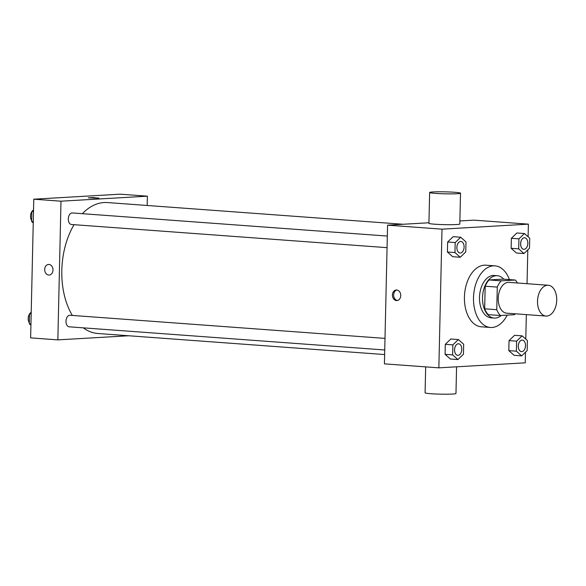 <?xml version="1.0" encoding="UTF-8"?>
<svg xmlns="http://www.w3.org/2000/svg" width="586" height="586" viewBox="0 0 586 586"><rect width="100%" height="100%" fill="white"/><g stroke="black" fill="none" stroke-linecap="round" stroke-linejoin="round"><path stroke-width="0.88" d="M546.775 316.066A15.448 9.566 -85.8 0 1 545.991 316.059A15.448 9.566 -85.8 0 1 537.582 299.959A15.448 9.566 -85.8 0 1 548.254 285.257A15.448 9.566 -85.8 0 1 556.7 300.728A15.448 9.566 -85.8 0 1 546.775 316.066M545.991 316.059L506.685 313.173A15.448 9.566 -85.8 0 1 498.276 297.073A15.448 9.566 -85.8 0 1 508.941 282.371L548.254 285.257M515.248 280.027L501.169 280.848A20.744 12.848 -85.8 0 0 497.272 287.096L485.179 286.21A20.744 12.848 -85.8 0 1 489.068 279.954L503.154 279.141L515.248 280.027A20.744 12.848 -85.8 0 1 517.497 282.994M497.272 287.096L496.76 309.701A20.744 12.848 -85.8 0 0 500.378 315.517L514.464 314.697A20.744 12.848 -85.8 0 0 515.233 313.803M485.179 286.21L484.666 308.815L496.76 309.701M484.666 308.815A20.744 12.848 -85.8 0 0 488.285 314.631L500.378 315.517M503.77 279.185A21.235 13.148 94.2 0 0 497.272 275.706A21.235 13.148 94.2 0 0 482.52 297.651A21.235 13.148 94.2 0 0 494.166 318.066A21.235 13.148 94.2 0 0 501.22 315.466M494.166 318.066L491.141 317.846A21.235 13.148 -85.8 0 1 479.495 297.432A21.235 13.148 -85.8 0 1 494.247 275.479L497.272 275.706M489.068 279.954L501.169 280.848M507.212 315.122A30.89 19.126 -85.8 0 1 491.998 327.479A30.89 19.126 -85.8 0 1 490.431 327.471A30.89 19.126 -85.8 0 1 473.62 295.263A30.89 19.126 -85.8 0 1 494.958 265.854A30.89 19.126 -85.8 0 1 509.424 279.603M490.431 327.471L481.362 326.805A30.89 19.126 -85.8 0 1 464.544 294.597A30.89 19.126 -85.8 0 1 485.882 265.187L494.958 265.854M460.706 237.235L453.139 236.678L447.631 241.996L447.404 252.002L452.685 256.697L460.244 257.254L465.76 251.936L465.987 241.923L460.706 237.235L455.19 242.553L454.963 252.559L460.244 257.254M524.441 233.528L516.881 232.979L511.366 238.297L511.139 248.303L516.427 252.998L523.987 253.548L529.495 248.23L529.722 238.224L524.441 233.528L518.925 238.846L518.698 248.86L523.987 253.548M528.103 236.788L528.389 224.145L442.005 229.163L438.855 367.847L525.246 362.829L525.488 352.179M525.781 339.104L526.338 314.616M527.041 283.697L527.81 249.863M458.384 339.55L450.817 339.001L445.309 344.319L445.082 354.325L450.363 359.013L457.922 359.57L463.438 354.252L463.665 344.246L458.384 339.55L452.868 344.868L452.641 354.882L457.922 359.57M522.119 335.851L514.559 335.295L509.044 340.613L508.816 350.626L514.105 355.314L521.665 355.87L527.173 350.553L527.4 340.547L522.119 335.851L516.603 341.169L516.376 351.182L521.665 355.87M428.945 222.761L387.573 225.163L384.423 363.855L438.855 367.847M387.573 225.163L442.005 229.163M396.458 300.581A5.311 4.153 86.7 0 1 392.422 295.256A5.311 4.153 86.7 0 1 396.275 289.989A5.311 4.153 86.7 0 1 400.729 295.044A5.311 4.153 86.7 0 1 396.89 300.589A5.311 4.153 86.7 0 1 396.458 300.581M528.389 224.145L473.964 220.146L459.885 220.966M460.515 193.19L459.812 224.006A15.448 0.989 -178.7 0 1 456.472 224.541A15.448 0.989 -178.7 0 1 439.28 224.475A15.448 0.989 -178.7 0 1 428.93 223.303L429.633 192.486A15.448 0.989 -178.7 0 1 445.096 191.849A15.448 0.989 -178.7 0 1 460.515 193.19A15.448 0.989 -178.7 0 1 457.168 193.724A15.448 0.989 -178.7 0 1 439.983 193.658A15.448 0.989 -178.7 0 1 429.633 192.486M425.678 366.88L425.084 392.81A15.448 0.989 1.3 0 0 440.504 394.151A15.448 0.989 1.3 0 0 455.967 393.514L456.575 366.821M397.491 300.493A5.311 4.153 86.7 0 1 393.646 295.454A5.311 4.153 86.7 0 1 396.883 290.004M384.636 354.552L97.811 333.493A65.639 40.646 -85.8 0 1 83.293 327.852M72.364 315.436A65.639 40.646 -85.8 0 1 74.041 224.68M82.326 213.678A65.639 40.646 -85.8 0 1 107.421 202.558L403.08 224.262M71.778 224.497A5.794 3.589 -85.8 0 1 71.485 224.497A5.794 3.589 -85.8 0 1 68.335 218.453A5.794 3.589 -85.8 0 1 72.334 212.945L387.324 236.063M69.456 326.82A5.794 3.589 -85.8 0 1 69.163 326.812A5.794 3.589 -85.8 0 1 66.013 320.776A5.794 3.589 -85.8 0 1 70.012 315.261L385.002 338.386M147.174 205.481L147.386 196.178L60.995 201.196L57.846 339.88L128.73 335.763M147.386 196.178L120.167 194.178L33.783 199.196L60.995 201.196M33.783 199.196L30.633 337.88L57.846 339.88M49.151 275.061A5.311 4.153 86.7 0 1 48.719 275.054A5.311 4.153 86.7 0 1 44.683 269.728A5.311 4.153 86.7 0 1 48.528 264.462A5.311 4.153 86.7 0 1 52.989 269.516A5.311 4.153 86.7 0 1 49.143 275.061A5.311 4.153 86.7 0 1 48.719 275.054A5.311 4.153 86.7 0 1 44.683 269.728A5.311 4.153 86.7 0 1 48.535 264.462M97.767 198.215L88.296 197.79L93.614 197.57L97.767 198.215M88.296 197.79L98.917 198.031M31.219 312.162L29.527 313.796L29.3 323.802L30.919 325.245M29.527 313.796L31.175 313.913M29.3 323.802L30.948 323.926M29.322 322.754A5.794 3.589 -85.8 0 1 29.52 314.045M33.541 209.847L31.849 211.473L31.622 221.486L33.241 222.922M31.849 211.473L33.497 211.597M31.622 221.486L33.27 221.603M31.644 220.439A5.794 3.589 -85.8 0 1 31.842 211.729M521.489 351.637L521.467 351.637A5.794 3.589 -85.8 0 1 521.467 351.637A5.794 3.589 -85.8 0 1 518.31 345.601A5.794 3.589 -85.8 0 1 522.316 340.085A5.794 3.589 -85.8 0 1 522.324 340.085L522.338 340.085A5.794 3.589 -85.8 0 1 525.503 345.887A5.794 3.589 -85.8 0 1 521.782 351.644A5.794 3.589 -85.8 0 1 521.489 351.637A5.794 3.589 -85.8 0 1 518.339 345.601A5.794 3.589 -85.8 0 1 522.338 340.085M514.559 335.295L509.044 340.613L516.603 341.169M509.044 340.613L508.816 350.626L516.376 351.182M508.816 350.626L514.105 355.314M523.789 249.314L523.811 249.321A5.794 3.589 -85.8 0 1 523.789 249.314A5.794 3.589 -85.8 0 1 520.632 243.278A5.794 3.589 -85.8 0 1 524.638 237.762A5.794 3.589 -85.8 0 1 524.646 237.762A5.794 3.589 -85.8 0 1 527.825 243.571A5.794 3.589 -85.8 0 1 524.104 249.321A5.794 3.589 -85.8 0 1 523.811 249.321A5.794 3.589 -85.8 0 1 520.661 243.278A5.794 3.589 -85.8 0 1 524.66 237.77L524.66 237.77M516.881 232.979L511.366 238.297L518.925 238.846M511.366 238.297L511.139 248.303L518.698 248.86M511.139 248.303L516.427 252.998M457.732 355.336L457.754 355.343A5.794 3.589 -85.8 0 1 457.732 355.336A5.794 3.589 -85.8 0 1 454.575 349.3A5.794 3.589 -85.8 0 1 458.574 343.784A5.794 3.589 -85.8 0 1 458.589 343.784L458.604 343.784A5.794 3.589 -85.8 0 1 461.768 349.593A5.794 3.589 -85.8 0 1 458.047 355.343A5.794 3.589 -85.8 0 1 457.754 355.343A5.794 3.589 -85.8 0 1 454.597 349.3A5.794 3.589 -85.8 0 1 458.604 343.784M450.817 339.001L445.309 344.319L452.868 344.868M445.309 344.319L445.082 354.325L452.641 354.882M445.082 354.325L450.363 359.013M460.076 253.02L460.054 253.02A5.794 3.589 -85.8 0 1 460.054 253.02A5.794 3.589 -85.8 0 1 456.897 246.977A5.794 3.589 -85.8 0 1 460.896 241.469A5.794 3.589 -85.8 0 1 460.911 241.469A5.794 3.589 -85.8 0 1 464.09 247.27A5.794 3.589 -85.8 0 1 460.369 253.02A5.794 3.589 -85.8 0 1 460.076 253.02A5.794 3.589 -85.8 0 1 456.919 246.984A5.794 3.589 -85.8 0 1 460.926 241.469L460.896 241.469M453.139 236.678L447.631 241.996L455.19 242.553M447.631 241.996L447.404 252.002L454.963 252.559M447.404 252.002L452.685 256.697M71.485 224.497L387.06 247.658M69.163 326.812L384.738 349.981"/></g></svg>
